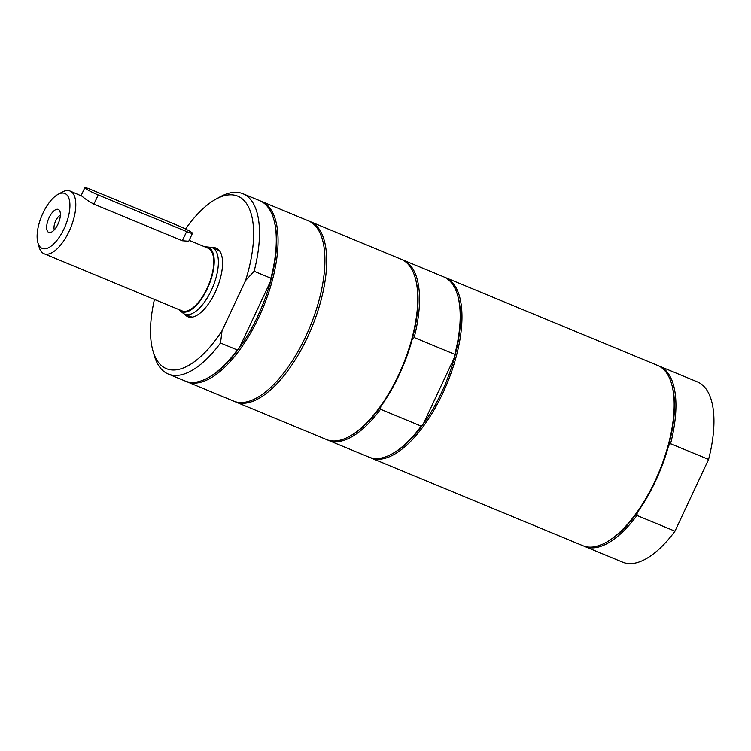 <?xml version="1.0" encoding="UTF-8"?>
<svg xmlns="http://www.w3.org/2000/svg" width="751" height="751" viewBox="0 0 751 751"><rect width="100%" height="100%" fill="white"/><g stroke="black" fill="none" stroke-linecap="round" stroke-linejoin="round"><path stroke-width="1.13" d="M180.005 310.67L183.047 313.148A35.954 15.508 -67.5 0 0 183.347 313.374A35.954 15.508 -67.5 0 0 184.774 314.181A35.954 15.508 -67.5 0 0 212.111 288.628A35.954 15.508 -67.5 0 0 213.706 248.543A35.954 15.508 -67.5 0 0 212.28 247.736A35.954 15.508 -67.5 0 0 210.336 247.257L206.422 246.854A34.818 15.011 112.5 0 1 209.689 248.112A34.818 15.011 112.5 0 1 207.21 288.947A34.818 15.011 112.5 0 1 180.005 310.67A34.818 15.011 112.5 0 1 178.907 309.572M204.873 246.854A34.818 15.011 112.5 0 1 206.422 246.854M189.149 240.348L207.971 248.14A33.936 14.635 112.5 0 1 209.322 248.9A33.936 14.635 112.5 0 1 207.811 286.741A33.936 14.635 112.5 0 1 182.005 310.858L44.074 253.744A33.936 14.635 -67.5 0 0 69.881 229.628A33.936 14.635 -67.5 0 0 71.392 191.796A33.936 14.635 -67.5 0 0 70.05 191.036A33.936 14.635 -67.5 0 0 62.004 192.172L57.846 194.481A29.693 12.805 112.5 0 1 66.069 194.152A29.693 12.805 112.5 0 1 61.441 233.758A29.693 12.805 112.5 0 1 37.888 242.686A29.693 12.805 112.5 0 1 41.69 216.025A29.693 12.805 112.5 0 1 57.846 194.481M48.271 232.143A12.448 5.37 112.5 0 1 49.566 216.71A12.448 5.37 112.5 0 1 59.47 210.44A12.448 5.37 112.5 0 1 58.484 222.981A12.448 5.37 112.5 0 1 50.317 232.538A12.448 5.37 112.5 0 1 48.271 232.143M37.888 242.686L39.193 247.257A33.936 14.635 -67.5 0 0 42.732 252.984A33.936 14.635 -67.5 0 0 44.074 253.744M70.05 191.036L82 196.189C84.591 198.583 88.552 201.24 93.903 204.15L182.315 240.752L188.736 241.231L192.453 233.308A10.608 1.004 25.1 0 0 179.067 226.032L90.655 189.43A10.608 1.004 25.1 0 0 84.825 187.703A10.608 1.004 25.1 0 0 98.203 194.969L186.624 231.571A10.608 1.004 25.1 0 0 192.453 233.308M60.38 215.171A8.768 3.783 -67.5 0 0 55.339 221.676A8.768 3.783 -67.5 0 0 54.307 229.834M444.508 277.222A97.574 42.075 112.5 0 1 445.399 277.56L657.594 365.418A97.574 42.075 112.5 0 1 661.471 367.615A97.574 42.075 112.5 0 1 671.638 384.08L671.957 385.216A96.513 41.615 112.5 0 1 668.55 445.747L670.559 443.7L708.578 459.434L674.971 531.192L636.951 515.449A97.574 42.075 112.5 0 1 584.71 546.465A97.574 42.075 112.5 0 1 583.837 546.071M636.951 515.449L637.195 512.67A96.513 41.615 112.5 0 1 607.099 541.884L606.057 542.457A97.574 42.075 112.5 0 1 582.945 545.733L370.741 457.875A97.574 42.075 112.5 0 1 369.868 457.481M671.638 384.08A97.574 42.075 112.5 0 1 659.143 471.675A97.574 42.075 112.5 0 1 606.057 542.457M668.55 445.747A96.513 41.615 112.5 0 1 637.195 512.67M658.467 365.812A97.574 42.075 112.5 0 1 659.359 366.15A97.574 42.075 112.5 0 1 670.559 443.7M674.971 531.192A97.574 42.075 112.5 0 1 622.729 562.208L584.71 546.465M659.359 366.15L697.379 381.893A97.574 42.075 112.5 0 1 708.578 459.434M445.399 277.56A97.574 42.075 112.5 0 1 442.808 393.195A97.574 42.075 112.5 0 1 370.741 457.875M402.067 259.649A97.574 42.075 112.5 0 1 402.958 259.996L443.634 276.837A97.574 42.075 112.5 0 1 457.669 295.49L457.997 296.636A96.513 41.615 112.5 0 1 454.58 357.157A96.513 41.615 112.5 0 1 441.55 392.557A96.513 41.615 112.5 0 1 423.226 424.08A96.513 41.615 112.5 0 1 393.13 453.294L392.097 453.876A97.574 42.075 112.5 0 1 368.976 457.143L328.309 440.302A97.574 42.075 112.5 0 1 327.427 439.917M309.224 221.216A97.574 42.075 112.5 0 1 310.125 221.554L401.194 259.264A97.574 42.075 112.5 0 1 415.228 277.917L415.556 279.062A96.513 41.615 112.5 0 1 412.139 339.583A96.513 41.615 112.5 0 1 399.11 374.984A96.513 41.615 112.5 0 1 380.785 406.507A96.513 41.615 112.5 0 1 350.689 435.721L349.656 436.303A97.574 42.075 112.5 0 1 326.535 439.57L235.467 401.869A97.574 42.075 112.5 0 1 234.594 401.475M415.228 277.917A97.574 42.075 112.5 0 1 398.603 374.899A97.574 42.075 112.5 0 1 349.656 436.303M310.125 221.554A97.574 42.075 112.5 0 1 307.535 337.19A97.574 42.075 112.5 0 1 235.467 401.869M412.139 339.583L414.158 337.537L454.824 354.378L454.58 357.157L423.226 424.08L421.217 426.127L380.541 409.286L380.785 406.507M380.541 409.286A97.574 42.075 112.5 0 1 328.309 440.302M402.958 259.996A97.574 42.075 112.5 0 1 414.158 337.537M421.217 426.127A97.574 42.075 112.5 0 1 392.097 453.876M457.669 295.49A97.574 42.075 112.5 0 1 454.824 354.378M237.307 349.985L220.512 343.029A97.574 42.075 112.5 0 1 168.271 374.045L185.075 381.001A97.574 42.075 -67.5 0 0 208.187 377.725A97.574 42.075 -67.5 0 0 237.307 349.985L239.325 347.938A96.513 41.615 -67.5 0 0 270.679 281.015L270.923 278.236A97.574 42.075 -67.5 0 0 273.768 219.348A97.574 42.075 -67.5 0 0 259.724 200.686L242.93 193.739A97.574 42.075 112.5 0 1 254.12 271.28L270.923 278.236M208.187 377.725L209.229 377.152A96.513 41.615 -67.5 0 0 239.325 347.938L270.679 281.015A96.513 41.615 -67.5 0 0 274.096 220.484L273.768 219.348M260.597 201.08A97.574 42.075 112.5 0 1 261.498 201.418A97.574 42.075 112.5 0 1 265.375 203.615A97.574 42.075 112.5 0 1 261.029 312.397A97.574 42.075 112.5 0 1 186.839 381.733A97.574 42.075 112.5 0 1 185.966 381.339M185.535 228.989A93.331 40.244 112.5 0 1 215.65 199.315L219.808 197.006A97.574 42.075 112.5 0 1 242.93 193.739M261.498 201.418L308.351 220.822A97.574 42.075 112.5 0 1 312.228 223.019A97.574 42.075 112.5 0 1 307.882 331.792A97.574 42.075 112.5 0 1 233.702 401.137L186.839 381.733M220.512 343.029L222.033 330.769L245.53 280.611L254.12 271.28M168.271 374.045A97.574 42.075 112.5 0 1 154.237 355.392L152.932 350.82A93.331 40.244 112.5 0 1 154.443 299.442M222.033 330.769A93.331 40.244 112.5 0 1 152.932 350.82M215.65 199.315A93.331 40.244 112.5 0 1 245.53 280.611M212.139 247.68A37.118 16.006 112.5 0 1 216.26 248.13A37.118 16.006 112.5 0 1 217.743 248.956A37.118 16.006 112.5 0 1 216.081 290.346A37.118 16.006 112.5 0 1 187.863 316.725A37.118 16.006 112.5 0 1 186.389 315.889A37.118 16.006 112.5 0 1 184.624 314.115M98.203 194.969L93.903 204.15M182.315 240.752L186.624 231.571M184.774 314.181L191.984 317.166M212.28 247.736L219.499 250.731M81.117 195.617L84.825 187.703"/></g></svg>
